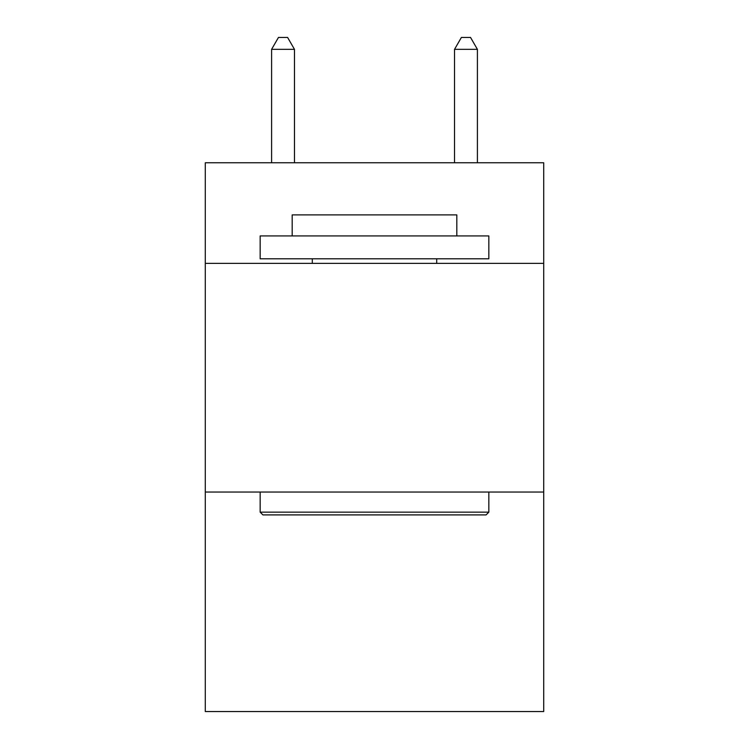 <?xml version="1.0" encoding="UTF-8"?>
<svg xmlns="http://www.w3.org/2000/svg" width="749" height="749" viewBox="0 0 749 749"><rect width="100%" height="100%" fill="white"/><g stroke="black" fill="none" stroke-linecap="round" stroke-linejoin="round"><path stroke-width="1.12" d="M543.708 263.367L543.708 162.758L205.292 162.758L205.292 263.367L543.708 263.367L543.708 711.55L205.292 711.55L205.292 263.367M543.708 492.037L205.292 492.037M262.908 514.9L260.165 512.157L488.835 512.157L486.092 514.9L262.908 514.9M488.835 235.926L488.835 258.798L260.165 258.798L260.165 235.926L488.835 235.926M292.185 235.926L292.185 214.897L456.815 214.897L456.815 235.926M488.835 492.037L488.835 512.157M260.165 492.037L260.165 512.157M436.695 258.798L436.695 263.367M312.305 258.798L312.305 263.367M294.469 162.758L294.469 49.34L271.597 49.34L271.597 162.758M271.597 49.34L278.459 37.45L287.607 37.45L294.469 49.34M477.403 162.758L477.403 49.34L454.531 49.34L454.531 162.758M454.531 49.34L461.393 37.45L470.541 37.45L477.403 49.34"/></g></svg>
